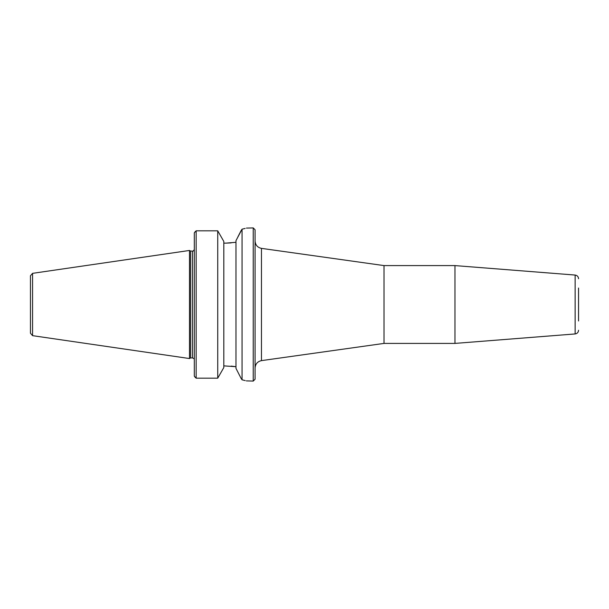 <?xml version="1.0" encoding="UTF-8"?>
<svg xmlns="http://www.w3.org/2000/svg" width="609" height="609" viewBox="0 0 609 609"><rect width="100%" height="100%" fill="white"/><g stroke="black" fill="none" stroke-linecap="round" stroke-linejoin="round"><path stroke-width="0.91" d="M261.467 248.373L384.02 265.593L384.02 343.407L261.467 360.627L261.467 248.373C257.523 247.505 255.392 245.054 255.08 241.027M253.23 381.089L255.08 379.232L255.08 229.768L253.23 227.911L253.23 381.089L246.302 380.876M578.55 320.973L578.55 288.027M575.132 333.945L575.132 275.055L454.961 265.593L454.961 343.407L575.132 333.945C577.233 333.603 578.367 332.369 578.55 330.253M195.322 377.504L194.309 376.156L196.159 378.181L196.159 230.819L217.733 230.819L223.815 241.446L223.815 367.554L217.733 378.181L196.159 378.181M223.815 365.872L235.972 366.694L231.154 366.1M235.972 368.354L241.172 378.524L235.972 368.354L235.972 240.646L242.055 229.19C248.678 227.53 248.678 227.53 242.055 229.19L241.172 230.476M195.322 231.496L194.309 232.844L196.159 230.819M235.972 242.306L225.901 243.128L231.154 242.9M237.807 237.061L241.08 230.651M225.901 243.128L223.815 243.128M253.23 227.911L246.417 228.093M245.138 228.436L242.055 229.19L242.055 379.81C248.678 381.47 248.678 381.47 242.055 379.81L241.172 378.524L242.055 379.81M242.093 379.818L245.199 380.579M217.733 378.181L217.733 230.819M194.309 232.844L194.309 376.156M194.279 249.53C193.647 250.817 193.038 251.334 192.452 251.075L192.452 357.925L190.564 357.925L190.564 251.075L189.49 250.459L189.49 304.5L189.49 250.459L32.566 273.342L30.45 275.786L30.45 333.214L32.566 335.658L32.566 273.342M32.566 335.658L189.49 358.541L189.49 304.5L189.49 358.541L190.564 357.925M261.467 360.627C257.523 361.495 255.392 363.946 255.08 367.973M575.132 275.055C577.233 275.397 578.367 276.631 578.55 278.747M384.02 343.407L454.961 343.407M384.02 265.593L454.961 265.593M194.279 359.47C194.515 358.952 193.906 358.442 192.452 357.925M192.452 251.075L190.564 251.075"/></g></svg>
